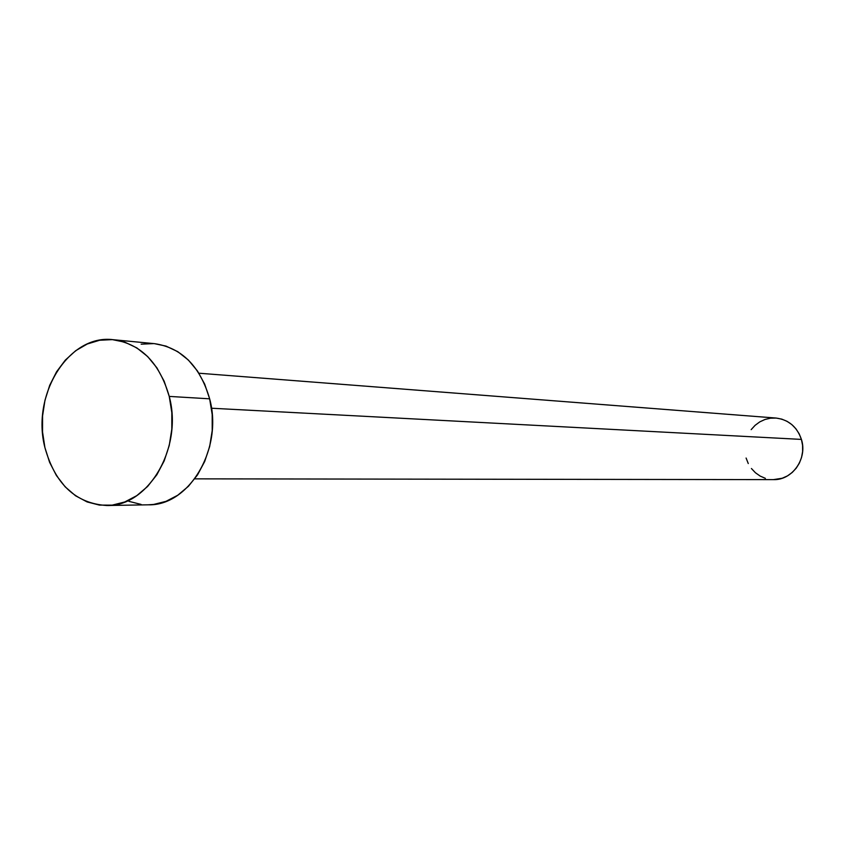 <?xml version="1.0" encoding="UTF-8"?>
<svg xmlns="http://www.w3.org/2000/svg" width="845" height="845" viewBox="0 0 845 845"><rect width="100%" height="100%" fill="white"/><g stroke="black" fill="none" stroke-linecap="round" stroke-linejoin="round"><path stroke-width="1.27" d="M194.762 478.851L773.597 479.622C792.399 480.319 807.683 458.434 801.419 439.411L211.482 408.23L801.419 439.411C797.015 426.778 788.554 419.659 776.027 418.053L198.924 373.215M107.083 505.511L148.266 504.814C189.269 506.028 223.333 448.547 209.644 398.819L169.243 396.411C183.133 447.596 148.445 506.778 106.776 505.511C75.765 503.514 55.136 484.196 44.901 447.544C31.075 394.795 68.762 333.807 113.314 339.711C140.883 343.904 159.525 362.801 169.243 396.411L209.644 398.819C200.085 366.17 181.749 347.781 154.624 343.672L113.41 339.722M154.54 343.672L166.042 346.112L177.777 351.668L188.403 360.076L197.498 371.029L204.68 384.116L209.644 398.819L212.19 414.546L212.201 430.665L209.666 446.519L204.701 461.465L197.519 474.911L188.414 486.308L177.767 495.233L166.011 501.349L153.632 504.444L147.959 504.824M141.094 504.423L128.894 501.338M141.168 344.179L153.684 343.598M44.901 447.544L42.535 431.922L42.567 415.972L44.975 400.245L49.697 385.341L56.562 371.789L65.329 360.097L75.691 350.707L87.267 343.999L99.647 340.25L112.364 339.627L124.923 342.204L136.848 347.908L147.653 356.548L156.895 367.818L164.194 381.285L169.243 396.411L171.82 412.592L171.81 429.186L169.232 445.516L164.173 460.905L156.864 474.742L147.6 486.477L136.774 495.656L124.817 501.951L112.227 505.13L99.488 505.109L87.098 501.93L75.511 495.751L65.16 486.826L56.414 475.513L49.58 462.257L44.901 447.544M751.163 429.64L755.113 425.32L759.771 421.887L764.968 419.479L770.513 418.18L776.196 418.064L781.783 419.131L787.075 421.338L791.86 424.612L795.948 428.837L799.18 433.834L801.419 439.411L802.581 445.368L802.634 451.452L801.546 457.43L799.391 463.081L796.233 468.162L792.198 472.492L787.466 475.893L782.195 478.249L773.46 479.622M765.369 478.344L760.141 476.062L755.43 472.746L751.427 468.521M748.269 463.556L746.093 458.032"/></g></svg>
